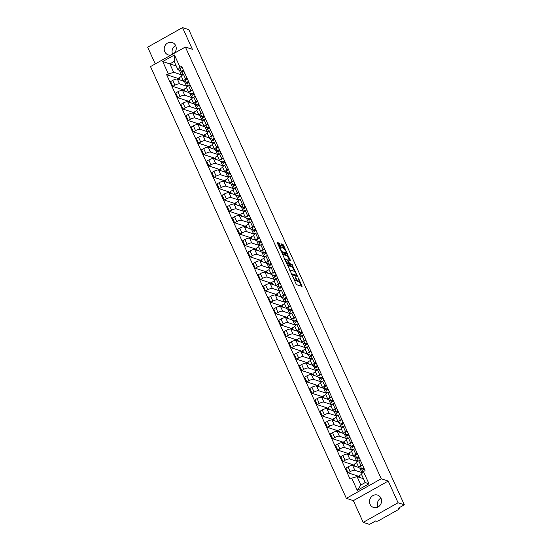 <?xml version="1.0" encoding="UTF-8"?>
<svg xmlns="http://www.w3.org/2000/svg" width="552" height="552" viewBox="0 0 552 552"><rect width="100%" height="100%" fill="white"/><g stroke="black" fill="none" stroke-linecap="round" stroke-linejoin="round"><path stroke-width="0.83" d="M292.353 275.779L296.445 284.625L302.075 286.44L298.535 278.229L298.039 277.663L298.549 279.07A2.615 0.731 60.7 0 1 298.846 281.03A2.615 0.731 60.7 0 1 298.597 281.037L298.135 280.885A2.615 0.731 60.7 0 1 296.113 278.277L295.223 276.718L295.679 278.132A2.615 0.731 60.7 0 1 295.975 280.092A2.615 0.731 60.7 0 1 295.734 280.099L295.272 279.947A2.615 0.731 60.7 0 1 293.243 277.332L292.353 275.779M174.232 53.268A6.5 5.968 -71.9 0 0 175.66 45.63A6.5 5.968 -71.9 0 0 172.245 42.504A6.5 5.968 -71.9 0 0 165.759 44.602A6.5 5.968 -71.9 0 0 164.779 51.736A6.5 5.968 -71.9 0 0 168.194 54.862A6.5 5.968 -71.9 0 0 171.154 54.993M377.996 507.012A6.5 5.968 108.1 0 1 377.941 506.895A6.5 5.968 108.1 0 1 380.914 498.104M370.082 504.321A6.5 5.968 -71.9 0 0 373.497 507.447A6.5 5.968 -71.9 0 0 379.99 505.349A6.5 5.968 -71.9 0 0 380.963 498.214A6.5 5.968 -71.9 0 0 377.547 495.089A6.5 5.968 -71.9 0 0 371.061 497.186A6.5 5.968 -71.9 0 0 370.082 504.321M279.547 243.867L278.912 243.046L277.352 242.535L277.366 243.149L281.83 252.409L287.461 254.224L283.542 245.171L282.907 244.357L280.947 243.742L282.679 247.965L284.245 249.09A2.187 0.614 60.7 0 1 285.805 250.987A2.187 0.614 60.7 0 1 286.184 252.913A2.187 0.614 60.7 0 1 285.984 252.913L282.327 251.719A2.187 0.614 60.7 0 1 280.768 249.821A2.187 0.614 60.7 0 1 280.388 247.896A2.187 0.614 60.7 0 1 280.588 247.889L281.272 248.089L281.182 247.475L279.547 243.867L278.85 244.253L277.373 243.163M388.235 481.061L353.356 500.636L363.202 522.351L398.089 502.768L388.235 481.061L381.225 478.763L185.375 47.017L192.386 49.314L182.54 27.6L188.798 29.649L404.34 504.825L398.171 508.288L399.144 508.606L398.827 507.916M398.089 502.768L404.34 504.825M287.44 264.781L291.918 274.648L297.549 276.462L292.995 266.595L287.323 264.843M286.24 262.711L282.32 253.658L287.951 255.479L290.221 259.902L290.317 260.516L287.985 259.778L287.999 260.392L289.724 263.608L292.07 264.373L292.574 265.374L286.874 263.525L286.24 262.711M363.202 522.351L369.461 524.4L375.636 520.936L376.609 521.254A1.67 0.469 155.6 0 0 378.631 520.674L398.378 509.593A1.67 0.469 155.6 0 0 399.268 508.702A1.67 0.469 155.6 0 0 399.144 508.606M353.356 500.636L346.345 498.339L150.496 66.592L185.375 47.017M182.54 27.6L147.66 47.175L155.25 63.922M172.59 54.193A6.5 5.968 108.1 0 1 175.612 45.512M361.532 468.648L359.179 467.875A3.836 1.076 -24.4 0 1 358.897 467.661A3.836 1.076 -24.4 0 1 360.946 465.605L362.409 464.777M358.834 467.516L352.673 465.495A3.836 1.076 155.6 0 0 348.022 466.826L350.203 471.636A3.836 1.076 -24.4 0 1 354.86 470.304L361.87 472.602L363.03 471.953M350.203 471.636L348.077 472.829L359.863 476.693M361.498 474.403L359.366 475.596L360.311 477.673M360.228 459.968L358.766 460.796A3.836 1.076 155.6 0 0 356.716 462.852L358.897 467.661M348.022 466.826L345.89 468.02L348.077 472.829M356.371 457.284L354.025 456.511A3.836 1.076 -24.4 0 1 353.742 456.297A3.836 1.076 -24.4 0 1 355.792 454.234L357.254 453.413M354.708 465.322L342.916 461.458L345.048 460.264A3.836 1.076 -24.4 0 1 349.699 458.94L356.709 461.237L357.875 460.582M356.709 462.831L354.212 464.232L355.157 466.309M355.074 448.603L353.611 449.431A3.836 1.076 155.6 0 0 351.562 451.488L353.742 456.297M353.68 456.152L347.518 454.13A3.836 1.076 155.6 0 0 342.868 455.455L340.736 456.656L342.916 461.458M351.217 445.912L348.871 445.147A3.836 1.076 -24.4 0 1 348.588 444.926A3.836 1.076 -24.4 0 1 350.637 442.87L352.1 442.048M349.554 453.958L337.762 450.094L339.887 448.9A3.836 1.076 -24.4 0 1 344.545 447.575L351.555 449.873L352.714 449.218M351.555 451.467L349.057 452.868L350.002 454.945M349.92 437.239L348.45 438.06A3.836 1.076 155.6 0 0 346.408 440.123L343.903 441.503L344.841 443.58M348.519 444.781L342.364 442.766A3.836 1.076 155.6 0 0 337.707 444.091L335.582 445.285L337.762 450.094M346.063 434.548L343.717 433.782A3.836 1.076 -24.4 0 1 343.434 433.561A3.836 1.076 -24.4 0 1 345.476 431.505L346.946 430.684M344.4 442.594L332.608 438.73L334.733 437.536A3.836 1.076 -24.4 0 1 339.39 436.211L346.401 438.509L347.56 437.853M344.765 425.875L343.296 426.696A3.836 1.076 155.6 0 0 341.253 428.752L343.434 433.561M343.365 433.417L337.21 431.402A3.836 1.076 155.6 0 0 332.552 432.727L330.427 433.92L332.608 438.73M340.908 423.184L338.562 422.418A3.836 1.076 -24.4 0 1 338.279 422.197A3.836 1.076 -24.4 0 1 340.322 420.141L341.791 419.32M339.238 431.229L327.453 427.365L329.578 426.172A3.836 1.076 -24.4 0 1 334.236 424.84L341.246 427.138L342.406 426.489M341.239 428.731L338.749 430.132L339.687 432.209M339.611 414.511L338.141 415.332A3.836 1.076 155.6 0 0 336.099 417.388L333.587 418.768L334.533 420.845M338.21 422.052L332.056 420.037A3.836 1.076 155.6 0 0 327.398 421.362L325.273 422.556L327.453 427.365M335.754 411.82L333.401 411.047A3.836 1.076 -24.4 0 1 333.118 410.833A3.836 1.076 -24.4 0 1 335.167 408.777L336.63 407.949M334.084 419.865L322.299 416.001L324.424 414.807A3.836 1.076 -24.4 0 1 329.082 413.476L336.092 415.773L337.251 415.125M334.45 403.139L332.987 403.967A3.836 1.076 155.6 0 0 330.938 406.024L333.118 410.833M333.056 410.688L326.894 408.666A3.836 1.076 155.6 0 0 322.244 409.998L320.112 411.192L322.299 416.001M330.593 400.455L328.247 399.682A3.836 1.076 -24.4 0 1 327.964 399.469A3.836 1.076 -24.4 0 1 330.013 397.406L331.476 396.584M328.93 408.494L317.138 404.63L319.27 403.436A3.836 1.076 -24.4 0 1 323.92 402.111L330.931 404.409L332.097 403.76M330.931 406.003L328.433 407.404L329.378 409.481M329.296 391.775L327.833 392.603A3.836 1.076 155.6 0 0 325.783 394.659L323.279 396.039L324.224 398.116M327.902 399.324L321.74 397.302A3.836 1.076 155.6 0 0 317.089 398.627L314.957 399.827L317.138 404.63M325.438 389.084L323.092 388.318A3.836 1.076 -24.4 0 1 322.81 388.097A3.836 1.076 -24.4 0 1 324.859 386.041L326.322 385.22M323.776 397.129L311.983 393.265L314.109 392.072A3.836 1.076 -24.4 0 1 318.766 390.747L325.777 393.045L326.936 392.389M324.141 380.411L322.672 381.232A3.836 1.076 155.6 0 0 320.629 383.295L322.81 388.097M322.741 387.952L316.586 385.938A3.836 1.076 155.6 0 0 311.928 387.262L309.803 388.456L311.983 393.265M320.284 377.72L317.938 376.954A3.836 1.076 -24.4 0 1 317.655 376.733A3.836 1.076 -24.4 0 1 319.698 374.677L321.167 373.856M318.621 385.765L306.829 381.901L308.954 380.707A3.836 1.076 -24.4 0 1 313.612 379.383L320.622 381.68L321.781 381.025M320.622 383.274L318.124 384.675L319.063 386.752M318.987 369.046L317.517 369.868A3.836 1.076 155.6 0 0 315.475 371.924L312.97 373.304L313.909 375.381M317.586 376.588L311.431 374.573A3.836 1.076 155.6 0 0 306.774 375.898L304.649 377.092L306.829 381.901M315.13 366.356L312.784 365.59A3.836 1.076 -24.4 0 1 312.501 365.369A3.836 1.076 -24.4 0 1 314.543 363.313L316.013 362.491M313.46 374.401L301.675 370.537L303.8 369.343A3.836 1.076 -24.4 0 1 308.458 368.012L315.468 370.309L316.627 369.661M313.833 357.682L312.363 358.503A3.836 1.076 155.6 0 0 310.321 360.559L312.501 365.369M312.432 365.224L306.277 363.209A3.836 1.076 155.6 0 0 301.62 364.534L299.494 365.728L301.675 370.537M309.976 354.991L307.623 354.218A3.836 1.076 -24.4 0 1 307.34 354.004A3.836 1.076 -24.4 0 1 309.389 351.948L310.852 351.12M308.306 363.037L296.514 359.173L298.646 357.979A3.836 1.076 -24.4 0 1 303.303 356.647L310.314 358.945L311.473 358.296M310.307 360.539L307.809 361.939L308.754 364.016M308.671 346.311L307.209 347.139A3.836 1.076 155.6 0 0 305.159 349.195L307.34 354.004M307.278 353.86L301.116 351.838A3.836 1.076 155.6 0 0 296.465 353.17L294.333 354.363L296.514 359.173M304.814 343.627L302.468 342.854A3.836 1.076 -24.4 0 1 302.185 342.64A3.836 1.076 -24.4 0 1 304.235 340.577L305.698 339.756M303.151 351.665L291.359 347.801L293.491 346.608A3.836 1.076 -24.4 0 1 298.142 345.283L305.152 347.581L306.319 346.932M305.152 349.174L302.655 350.575L303.6 352.652M303.517 334.947L302.054 335.775A3.836 1.076 155.6 0 0 300.005 337.831L297.5 339.211L298.446 341.288M302.123 342.495L295.962 340.474A3.836 1.076 155.6 0 0 291.311 341.805L289.179 342.999L291.359 347.801M299.66 332.256L297.314 331.49A3.836 1.076 -24.4 0 1 297.031 331.276A3.836 1.076 -24.4 0 1 299.08 329.213L300.543 328.392M297.997 340.301L286.205 336.437L288.33 335.243A3.836 1.076 -24.4 0 1 292.988 333.919L299.998 336.216L301.157 335.561M298.363 323.582L296.893 324.403A3.836 1.076 155.6 0 0 294.851 326.467L297.031 331.276M296.962 331.124L290.807 329.109A3.836 1.076 155.6 0 0 286.15 330.434L284.025 331.628L286.205 336.437M294.506 320.891L292.16 320.125A3.836 1.076 -24.4 0 1 291.877 319.905A3.836 1.076 -24.4 0 1 293.919 317.848L295.389 317.027M292.843 328.937L281.051 325.073L283.176 323.879A3.836 1.076 -24.4 0 1 287.833 322.554L294.844 324.852L296.003 324.197M294.844 326.446L292.346 327.847L293.284 329.923M293.209 312.218L291.739 313.039A3.836 1.076 155.6 0 0 289.697 315.095L287.192 316.475L288.13 318.559M291.808 319.76L285.653 317.745A3.836 1.076 155.6 0 0 280.996 319.07L278.87 320.263L281.051 325.073M289.351 309.527L287.005 308.761A3.836 1.076 -24.4 0 1 286.723 308.54A3.836 1.076 -24.4 0 1 288.765 306.484L290.235 305.663M287.682 317.572L275.897 313.708L278.022 312.515A3.836 1.076 -24.4 0 1 282.679 311.183L289.69 313.481L290.849 312.832M288.054 300.854L286.585 301.675A3.836 1.076 155.6 0 0 284.542 303.731L286.723 308.54M286.654 308.395L280.499 306.381A3.836 1.076 155.6 0 0 275.841 307.705L273.716 308.899L275.897 313.708M284.197 298.163L281.844 297.39A3.836 1.076 -24.4 0 1 281.561 297.176A3.836 1.076 -24.4 0 1 283.611 295.12L285.073 294.292M282.527 306.208L270.735 302.344L272.867 301.15A3.836 1.076 -24.4 0 1 277.525 299.819L284.535 302.116L285.695 301.468M284.528 303.71L282.031 305.111L282.976 307.188M282.893 289.489L281.43 290.311A3.836 1.076 155.6 0 0 279.381 292.367L276.876 293.747L277.822 295.824M281.499 297.031L275.338 295.01A3.836 1.076 155.6 0 0 270.687 296.341L268.555 297.535L270.735 302.344M279.036 286.798L276.69 286.026A3.836 1.076 -24.4 0 1 276.407 285.812A3.836 1.076 -24.4 0 1 278.456 283.749L279.919 282.928M277.373 294.837L265.581 290.98L267.713 289.779A3.836 1.076 -24.4 0 1 272.364 288.454L279.374 290.752L280.54 290.104M277.739 278.118L276.276 278.946A3.836 1.076 155.6 0 0 274.227 281.002L276.407 285.812M276.345 285.667L270.183 283.645A3.836 1.076 155.6 0 0 265.533 284.977L263.401 286.171L265.581 290.98M273.882 275.427L271.536 274.661A3.836 1.076 -24.4 0 1 271.253 274.447A3.836 1.076 -24.4 0 1 273.302 272.384L274.765 271.563M272.219 283.473L260.427 279.609L262.552 278.415A3.836 1.076 -24.4 0 1 267.209 277.09L274.22 279.388L275.379 278.732M274.22 280.982L271.722 282.382L272.667 284.459M272.584 266.754L271.115 267.575A3.836 1.076 155.6 0 0 269.072 269.638L271.253 274.447M271.184 274.296L265.029 272.281A3.836 1.076 155.6 0 0 260.371 273.606L258.246 274.799L260.427 279.609M268.727 264.063L266.381 263.297A3.836 1.076 -24.4 0 1 266.098 263.076A3.836 1.076 -24.4 0 1 268.141 261.02L269.611 260.199M267.065 272.108L255.272 268.244L257.398 267.051A3.836 1.076 -24.4 0 1 262.055 265.726L269.065 268.024L270.225 267.368M269.065 269.618L266.568 271.018L267.506 273.095M267.43 255.39L265.96 256.211A3.836 1.076 155.6 0 0 263.918 258.267L266.098 263.076M266.029 262.931L259.875 260.917A3.836 1.076 155.6 0 0 255.217 262.241L253.092 263.435L255.272 268.244M263.573 252.699L261.227 251.933A3.836 1.076 -24.4 0 1 260.944 251.712A3.836 1.076 -24.4 0 1 262.987 249.656L264.456 248.835M261.903 260.744L250.118 256.88L252.243 255.686A3.836 1.076 -24.4 0 1 256.901 254.355L263.911 256.652L265.07 256.004M263.904 258.246L261.413 259.647L262.352 261.731M262.276 244.025L260.806 244.846A3.836 1.076 155.6 0 0 258.764 246.903L260.944 251.712M260.875 251.567L254.72 249.552A3.836 1.076 155.6 0 0 250.063 250.877L247.938 252.071L250.118 256.88M258.419 241.334L256.066 240.562A3.836 1.076 -24.4 0 1 255.783 240.348A3.836 1.076 -24.4 0 1 257.832 238.291L259.295 237.463M256.749 249.38L244.957 245.516L247.089 244.322A3.836 1.076 -24.4 0 1 251.746 242.99L258.757 245.288L259.916 244.639M258.75 246.882L256.252 248.283L257.197 250.36M257.115 232.661L255.652 233.482A3.836 1.076 155.6 0 0 253.603 235.538L251.098 236.918L252.043 238.995M255.721 240.203L249.559 238.181A3.836 1.076 155.6 0 0 244.909 239.513L242.776 240.707L244.957 245.516M253.258 229.97L250.912 229.197A3.836 1.076 -24.4 0 1 250.629 228.983A3.836 1.076 -24.4 0 1 252.678 226.927L254.141 226.099M251.595 238.009L239.803 234.151L241.935 232.951A3.836 1.076 -24.4 0 1 246.585 231.626L253.596 233.924L254.762 233.275M251.96 221.29L250.498 222.118A3.836 1.076 155.6 0 0 248.448 224.174L250.629 228.983M250.567 228.838L244.405 226.817A3.836 1.076 155.6 0 0 239.754 228.148L237.622 229.342L239.803 234.151M248.103 218.599L245.757 217.833A3.836 1.076 -24.4 0 1 245.474 217.619A3.836 1.076 -24.4 0 1 247.517 215.556L248.987 214.735M246.44 226.644L234.648 222.78L236.773 221.587A3.836 1.076 -24.4 0 1 241.431 220.262L248.441 222.559L249.601 221.904M248.441 224.153L245.944 225.554L246.889 227.631M246.806 209.926L245.336 210.747A3.836 1.076 155.6 0 0 243.294 212.81L240.789 214.19L241.728 216.267M245.405 217.467L239.251 215.452A3.836 1.076 155.6 0 0 234.593 216.777L232.468 217.971L234.648 222.78M242.949 207.235L240.603 206.469A3.836 1.076 -24.4 0 1 240.32 206.248A3.836 1.076 -24.4 0 1 242.362 204.192L243.832 203.371M241.286 215.28L229.494 211.416L231.619 210.222A3.836 1.076 -24.4 0 1 236.277 208.897L243.287 211.195L244.446 210.54M241.652 198.561L240.182 199.382A3.836 1.076 155.6 0 0 238.14 201.439L240.32 206.248M240.251 206.103L234.096 204.088A3.836 1.076 155.6 0 0 229.439 205.413L227.314 206.607L229.494 211.416M237.795 195.87L235.449 195.104A3.836 1.076 -24.4 0 1 235.166 194.884A3.836 1.076 -24.4 0 1 237.208 192.827L238.678 192.006M236.125 203.916L224.34 200.052L226.465 198.858A3.836 1.076 -24.4 0 1 231.122 197.526L238.133 199.824L239.292 199.175M238.126 201.418L235.635 202.825L236.573 204.902M236.497 187.197L235.028 188.018A3.836 1.076 155.6 0 0 232.978 190.074L230.474 191.454L231.419 193.531M235.097 194.739L228.942 192.724A3.836 1.076 155.6 0 0 224.284 194.049L222.159 195.242L224.34 200.052M232.64 184.506L230.287 183.733A3.836 1.076 -24.4 0 1 230.005 183.519A3.836 1.076 -24.4 0 1 232.054 181.463L233.517 180.635M230.971 192.551L219.178 188.687L221.311 187.494A3.836 1.076 -24.4 0 1 225.968 186.162L232.978 188.46L234.138 187.811M231.336 175.833L229.873 176.654A3.836 1.076 155.6 0 0 227.824 178.71L230.005 183.519M229.942 183.374L223.781 181.353A3.836 1.076 155.6 0 0 219.13 182.684L216.998 183.878L219.178 188.687M227.479 173.142L225.133 172.369A3.836 1.076 -24.4 0 1 224.85 172.155A3.836 1.076 -24.4 0 1 226.9 170.099L228.362 169.271M225.816 181.18L214.024 177.323L216.156 176.122A3.836 1.076 -24.4 0 1 220.807 174.798L227.817 177.095L228.983 176.447M227.817 178.689L225.319 180.09L226.265 182.167M226.182 164.461L224.719 165.29A3.836 1.076 155.6 0 0 222.67 167.346L224.85 172.155M224.788 172.01L218.626 169.988A3.836 1.076 155.6 0 0 213.976 171.32L211.844 172.514L214.024 177.323M222.325 161.777L219.979 161.005A3.836 1.076 -24.4 0 1 219.696 160.791A3.836 1.076 -24.4 0 1 221.738 158.728L223.208 157.906M220.662 169.816L208.87 165.952L210.995 164.758A3.836 1.076 -24.4 0 1 215.653 163.433L222.663 165.731L223.822 165.076M222.663 167.325L220.165 168.726L221.11 170.803M221.028 153.097L219.558 153.918A3.836 1.076 155.6 0 0 217.516 155.981L215.011 157.361L215.949 159.438M219.627 160.639L213.472 158.624A3.836 1.076 155.6 0 0 208.815 159.949L206.689 161.143L208.87 165.952M217.171 150.406L214.825 149.64A3.836 1.076 -24.4 0 1 214.542 149.419A3.836 1.076 -24.4 0 1 216.584 147.363L218.054 146.542M215.508 158.452L203.716 154.588L205.841 153.394A3.836 1.076 -24.4 0 1 210.498 152.069L217.509 154.367L218.668 153.711M215.873 141.733L214.404 142.554A3.836 1.076 155.6 0 0 212.361 144.61L214.542 149.419M214.473 149.275L208.318 147.26A3.836 1.076 155.6 0 0 203.66 148.585L201.535 149.778L203.716 154.588M212.016 139.042L209.67 138.276A3.836 1.076 -24.4 0 1 209.387 138.055A3.836 1.076 -24.4 0 1 211.43 135.999L212.899 135.178M210.346 147.087L198.561 143.223L200.686 142.03A3.836 1.076 -24.4 0 1 205.344 140.698L212.354 142.996L213.514 142.347M212.347 144.589L209.857 145.997L210.795 148.074M210.712 130.369L209.249 131.19A3.836 1.076 155.6 0 0 207.2 133.246L204.695 134.626L205.641 136.703M209.318 137.91L203.164 135.895A3.836 1.076 155.6 0 0 198.506 137.22L196.381 138.414L198.561 143.223M206.862 127.678L204.509 126.905A3.836 1.076 -24.4 0 1 204.226 126.691A3.836 1.076 -24.4 0 1 206.275 124.635L207.738 123.807M205.192 135.723L193.4 131.859L195.532 130.665A3.836 1.076 -24.4 0 1 200.19 129.334L207.2 131.631L208.359 130.983M205.558 119.004L204.095 119.825A3.836 1.076 155.6 0 0 202.046 121.882L204.226 126.691M204.164 126.546L198.002 124.524A3.836 1.076 155.6 0 0 193.352 125.856L191.22 127.05L193.4 131.859M201.701 116.313L199.355 115.54A3.836 1.076 -24.4 0 1 199.072 115.327A3.836 1.076 -24.4 0 1 201.121 113.27L202.584 112.442M200.038 124.352L188.246 120.495L190.378 119.294A3.836 1.076 -24.4 0 1 195.028 117.969L202.039 120.267L203.205 119.618M202.039 121.861L199.541 123.262L200.486 125.338M200.404 107.633L198.941 108.461A3.836 1.076 155.6 0 0 196.892 110.517L194.387 111.897L195.332 113.974M199.01 115.182L192.848 113.16A3.836 1.076 155.6 0 0 188.197 114.492L186.065 115.685L188.246 120.495M196.547 104.949L194.2 104.176A3.836 1.076 -24.4 0 1 193.918 103.962A3.836 1.076 -24.4 0 1 195.96 101.899L197.43 101.078M194.884 112.987L183.091 109.123L185.217 107.93A3.836 1.076 -24.4 0 1 189.874 106.605L196.885 108.903L198.044 108.247M195.249 96.269L193.78 97.09A3.836 1.076 155.6 0 0 191.737 99.153L193.918 103.962M193.849 103.81L187.694 101.796A3.836 1.076 155.6 0 0 183.036 103.12L180.911 104.314L183.091 109.123M191.392 93.578L189.046 92.812A3.836 1.076 -24.4 0 1 188.763 92.591A3.836 1.076 -24.4 0 1 190.806 90.535L192.275 89.714M189.729 101.623L177.937 97.759L180.062 96.565A3.836 1.076 -24.4 0 1 184.72 95.241L191.73 97.538L192.889 96.883M191.73 99.132L189.232 100.533L190.171 102.61M190.095 84.904L188.625 85.726A3.836 1.076 155.6 0 0 186.583 87.782L184.078 89.169L185.017 91.246M188.694 92.446L182.54 90.431A3.836 1.076 155.6 0 0 177.882 91.756L175.757 92.95L177.937 97.759M186.238 82.213L183.892 81.448A3.836 1.076 -24.4 0 1 183.609 81.227A3.836 1.076 -24.4 0 1 185.651 79.171L187.121 78.349M184.568 90.259L172.783 86.395L174.908 85.201A3.836 1.076 -24.4 0 1 179.566 83.876L186.576 86.167L187.735 85.519M184.934 73.54L183.471 74.361A3.836 1.076 155.6 0 0 181.422 76.417L183.609 81.227M183.54 81.082L177.385 79.067A3.836 1.076 155.6 0 0 172.728 80.392L170.602 81.586L172.783 86.395M184.527 81.655L186.576 86.167M189.681 93.019L191.73 97.538M194.835 104.383L196.885 108.903M199.99 115.747L202.039 120.267M205.151 127.119L207.2 131.631M210.305 138.483L212.354 142.996M215.459 149.847L217.509 154.367M220.614 161.212L222.663 165.731M225.768 172.576L227.817 177.095M230.929 183.947L232.978 188.46M236.083 195.311L238.133 199.824M241.238 206.676L243.287 211.195M246.392 218.04L248.441 222.559M251.546 229.404L253.596 233.924M256.708 240.775L258.757 245.288M261.862 252.14L263.911 256.652M267.016 263.504L269.065 268.024M272.17 274.868L274.22 279.388M277.325 286.233L279.374 290.752M282.486 297.604L284.535 302.116M287.64 308.968L289.69 313.481M292.795 320.332L294.844 324.852M297.949 331.697L299.998 336.216M303.103 343.061L305.152 347.581M308.264 354.432L310.314 358.945M313.419 365.797L315.468 370.309M318.573 377.161L320.622 381.68M323.727 388.525L325.777 393.045M328.882 399.889L330.931 404.409M334.043 411.261L336.092 415.773M339.197 422.625L341.246 427.138M344.351 433.989L346.401 438.509M349.506 445.354L351.555 449.873M354.66 456.718L356.709 461.237M359.821 468.089L361.87 472.602M363.451 478.701L357.075 476.617L360.877 484.994L365.203 482.565L361.401 474.189L363.437 471.567L365.072 470.649L181.649 66.288L180.007 67.213L177.979 69.835L174.177 61.451L169.85 63.88L173.652 72.257L181.415 74.803L182.581 74.154M363.437 471.567L368.984 483.807L357.268 490.383L351.714 478.142L357.075 476.617M173.652 72.257L166.649 74.706L350.072 479.067L351.714 478.142M168.291 73.789L162.736 61.548L174.46 54.972L180.007 67.213M381.225 478.763L346.345 498.339M176.226 65.971L162.736 61.548M181.077 70.849L177.979 69.835M179.372 70.29L181.415 74.803M179.414 78.895L166.649 74.706M181.415 76.397L178.917 77.797L179.862 79.874M368.984 483.807L365.203 482.565M357.268 490.383L360.877 484.994M174.177 61.451L174.46 54.972M294.092 280.023A2.615 0.731 60.7 0 0 294.568 280.34L295.272 279.947M295.975 280.092L295.279 280.485A2.615 0.731 60.7 0 1 295.03 280.492L294.568 280.34M296.1 279.905A2.615 0.731 60.7 0 0 297.438 281.278L298.135 280.885M298.846 281.03L298.149 281.423A2.615 0.731 60.7 0 1 297.901 281.43L297.438 281.278M301.985 285.832L301.295 286.212L298.908 280.975M294.651 271.591L292.298 266.989L287.461 265.408M297.459 275.855L296.776 276.235L296.431 275.524M291.359 273.185L291.801 273.757L296.679 275.351L296.196 273.889A2.615 0.731 60.7 0 0 294.175 271.273L290.842 270.183A2.615 0.731 60.7 0 0 290.6 270.19A2.615 0.731 60.7 0 0 290.89 272.15L291.07 273.35M296.065 275.703L291.553 274.296M290.6 270.19L289.897 270.583A2.615 0.731 60.7 0 0 289.834 270.632M282.417 254.286L287.254 255.866L287.951 255.479M289.517 260.282L287.254 255.866M288.503 263.401L291.373 264.767L292.07 264.373M285.646 259.012A2.187 0.614 60.7 0 0 285.446 259.019A2.187 0.614 60.7 0 0 285.826 260.944A2.187 0.614 60.7 0 0 287.385 262.842L288.751 263.263L287.571 260.254L285.646 259.012M284.749 259.412L285.446 259.019M286.467 263.118A2.187 0.614 60.7 0 0 286.688 263.235L287.385 262.842M288.096 263.587L286.688 263.235M281.182 247.475L280.485 247.869L278.85 244.253M281.43 252.002A2.187 0.614 60.7 0 0 281.63 252.105L282.327 251.719M286.667 253.989L286.177 252.913L285.487 253.299A2.187 0.614 60.7 0 1 285.28 253.306L281.63 252.105M284.508 249.242L282.845 245.564L281.051 244.37M362.416 470.608L363.071 472.036L362.429 470.621A2.084 0.586 -24.4 0 1 362.416 470.608A2.084 0.586 -24.4 0 1 364.368 469.09M363.271 469.642L362.843 468.924L363.934 468.137M363.03 468.62L363.195 468.903A3.919 1.097 155.6 0 0 364.23 469.145M362.45 470.373L361.864 469.386A2.084 0.586 -24.4 0 1 361.857 469.366A2.084 0.586 -24.4 0 1 363.802 467.848M361.85 469.352L360.677 466.764A2.084 0.586 -24.4 0 1 360.67 466.744A2.084 0.586 -24.4 0 1 362.616 465.226M357.261 459.243L357.268 459.257A2.084 0.586 -24.4 0 1 357.261 459.243A2.084 0.586 -24.4 0 1 359.214 457.725M357.682 457.546L358.779 456.766M357.689 457.56L358.117 458.277M357.868 457.256L358.041 457.539A3.919 1.097 155.6 0 0 359.076 457.781M357.296 459.009L356.709 458.022A2.084 0.586 -24.4 0 1 356.702 458.001A2.084 0.586 -24.4 0 1 358.648 456.483M355.509 455.379L356.702 458.001L355.522 455.393A2.084 0.586 -24.4 0 1 355.509 455.379A2.084 0.586 -24.4 0 1 357.461 453.861M352.107 447.879L352.114 447.893A2.084 0.586 -24.4 0 1 352.107 447.879A2.084 0.586 -24.4 0 1 354.053 446.361M352.956 446.913L352.535 446.188L353.625 445.402M352.714 445.892L352.88 446.175A3.919 1.097 155.6 0 0 353.922 446.416M352.142 447.644L351.555 446.651A2.084 0.586 -24.4 0 1 351.548 446.637A2.084 0.586 -24.4 0 1 353.494 445.119M350.354 444.015L350.361 444.029A2.084 0.586 -24.4 0 1 350.354 444.015A2.084 0.586 -24.4 0 1 352.307 442.497M346.953 436.508L346.96 436.528A2.084 0.586 -24.4 0 1 346.953 436.508A2.084 0.586 -24.4 0 1 348.898 434.99M347.374 434.817L348.464 434.038M347.38 434.831L347.801 435.549M347.56 434.521L347.725 434.803A3.919 1.097 155.6 0 0 348.76 435.052M346.98 436.28L346.401 435.286A2.084 0.586 -24.4 0 1 346.387 435.273A2.084 0.586 -24.4 0 1 348.34 433.755M346.38 435.252L345.207 432.664A2.084 0.586 -24.4 0 1 345.2 432.651A2.084 0.586 -24.4 0 1 347.146 431.133M341.798 425.143L341.805 425.157A2.084 0.586 -24.4 0 1 341.798 425.143A2.084 0.586 -24.4 0 1 343.744 423.625M342.219 423.453L343.309 422.673M342.226 423.467L342.647 424.177M342.406 423.156L342.571 423.439A3.919 1.097 155.6 0 0 343.606 423.681M341.826 424.909L341.239 423.922A2.084 0.586 -24.4 0 1 341.233 423.908A2.084 0.586 -24.4 0 1 343.185 422.39M340.046 421.286L340.053 421.3A2.084 0.586 -24.4 0 1 340.046 421.286A2.084 0.586 -24.4 0 1 341.992 419.768M336.637 413.779L337.513 415.711L336.651 413.793A2.084 0.586 -24.4 0 1 336.637 413.779A2.084 0.586 -24.4 0 1 338.59 412.261M337.065 412.082L338.155 411.309M337.072 412.102L337.493 412.813M337.251 411.792L337.417 412.075A3.919 1.097 155.6 0 0 338.452 412.316M336.672 413.545L336.085 412.558A2.084 0.586 -24.4 0 1 336.078 412.537A2.084 0.586 -24.4 0 1 338.024 411.019M336.071 412.523L334.898 409.936A2.084 0.586 -24.4 0 1 334.892 409.915A2.084 0.586 -24.4 0 1 336.837 408.397M331.483 402.415L331.49 402.429A2.084 0.586 -24.4 0 1 331.483 402.415A2.084 0.586 -24.4 0 1 333.436 400.897M331.904 400.717L333.001 399.938M331.911 400.738L332.338 401.449M332.09 400.428L332.263 400.711A3.919 1.097 155.6 0 0 333.298 400.952M331.517 402.18L330.931 401.194A2.084 0.586 -24.4 0 1 330.924 401.173A2.084 0.586 -24.4 0 1 332.87 399.655M329.73 398.551L330.924 401.173L329.744 398.565A2.084 0.586 -24.4 0 1 329.73 398.551A2.084 0.586 -24.4 0 1 331.683 397.033M326.329 391.051L326.335 391.064A2.084 0.586 -24.4 0 1 326.329 391.051A2.084 0.586 -24.4 0 1 328.274 389.533M327.177 390.085L326.756 389.36L327.847 388.573M326.936 389.063L327.101 389.346A3.919 1.097 155.6 0 0 328.143 389.588M326.363 390.816L325.777 389.822A2.084 0.586 -24.4 0 1 325.77 389.809A2.084 0.586 -24.4 0 1 327.715 388.291M325.763 389.795L324.583 387.2A2.084 0.586 -24.4 0 1 324.576 387.187A2.084 0.586 -24.4 0 1 326.529 385.669M321.174 379.679L321.181 379.7A2.084 0.586 -24.4 0 1 321.174 379.679A2.084 0.586 -24.4 0 1 323.12 378.161M321.595 377.989L322.685 377.209M321.602 378.003L322.023 378.72M321.781 377.692L321.947 377.975A3.919 1.097 155.6 0 0 322.982 378.223M321.202 379.452L320.622 378.458A2.084 0.586 -24.4 0 1 320.608 378.444A2.084 0.586 -24.4 0 1 322.561 376.926M319.422 375.822L319.429 375.836A2.084 0.586 -24.4 0 1 319.422 375.822A2.084 0.586 -24.4 0 1 321.367 374.304M316.02 368.315L316.027 368.329A2.084 0.586 -24.4 0 1 316.02 368.315A2.084 0.586 -24.4 0 1 317.966 366.797M316.869 367.356L316.441 366.631L317.531 365.845M316.627 366.328L316.793 366.611A3.919 1.097 155.6 0 0 317.828 366.852M316.048 368.081L315.461 367.094A2.084 0.586 -24.4 0 1 315.454 367.08A2.084 0.586 -24.4 0 1 317.407 365.562M315.447 367.059L314.274 364.472A2.084 0.586 -24.4 0 1 314.267 364.458A2.084 0.586 -24.4 0 1 316.213 362.94M310.859 356.951L311.735 358.883L310.873 356.965A2.084 0.586 -24.4 0 1 310.859 356.951A2.084 0.586 -24.4 0 1 312.811 355.433M311.287 355.253L312.377 354.481M311.293 355.274L311.714 355.985M311.473 354.964L311.638 355.246A3.919 1.097 155.6 0 0 312.673 355.488M310.893 356.716L310.307 355.729A2.084 0.586 -24.4 0 1 310.3 355.709A2.084 0.586 -24.4 0 1 312.246 354.191M309.113 353.087L309.12 353.107A2.084 0.586 -24.4 0 1 309.113 353.087A2.084 0.586 -24.4 0 1 311.059 351.569M305.704 345.587L305.711 345.6A2.084 0.586 -24.4 0 1 305.704 345.587A2.084 0.586 -24.4 0 1 307.657 344.068M306.56 344.62L306.132 343.896L307.222 343.109M306.312 343.599L306.484 343.882A3.919 1.097 155.6 0 0 307.519 344.124M305.739 345.352L305.152 344.365A2.084 0.586 -24.4 0 1 305.146 344.344A2.084 0.586 -24.4 0 1 307.091 342.827M303.952 341.722L305.146 344.344L303.966 341.736A2.084 0.586 -24.4 0 1 303.952 341.722A2.084 0.586 -24.4 0 1 305.905 340.204M300.55 334.222L300.557 334.236A2.084 0.586 -24.4 0 1 300.55 334.222A2.084 0.586 -24.4 0 1 302.496 332.704M300.971 332.525L302.068 331.745M300.978 332.539L301.399 333.256M301.157 332.235L301.323 332.518A3.919 1.097 155.6 0 0 302.365 332.759M300.585 333.988L299.998 332.994A2.084 0.586 -24.4 0 1 299.991 332.98A2.084 0.586 -24.4 0 1 301.937 331.462M299.984 332.966L298.804 330.372A2.084 0.586 -24.4 0 1 298.798 330.358A2.084 0.586 -24.4 0 1 300.75 328.84M295.396 322.851L295.403 322.872A2.084 0.586 -24.4 0 1 295.396 322.851A2.084 0.586 -24.4 0 1 297.342 321.333M295.817 321.16L296.907 320.381M295.824 321.174L296.245 321.892M296.003 320.871L296.169 321.147A3.919 1.097 155.6 0 0 297.204 321.395M295.423 322.623L294.844 321.63A2.084 0.586 -24.4 0 1 294.83 321.616A2.084 0.586 -24.4 0 1 296.783 320.098M293.643 318.994L293.65 319.008A2.084 0.586 -24.4 0 1 293.643 318.994A2.084 0.586 -24.4 0 1 295.589 317.476M290.242 311.487L290.248 311.507A2.084 0.586 -24.4 0 1 290.242 311.487A2.084 0.586 -24.4 0 1 292.187 309.969M291.09 310.528L290.662 309.803L291.753 309.017M290.849 309.5L291.014 309.782A3.919 1.097 155.6 0 0 292.049 310.024M290.269 311.252L289.683 310.265A2.084 0.586 -24.4 0 1 289.676 310.252A2.084 0.586 -24.4 0 1 291.628 308.734M289.669 310.231L288.496 307.643A2.084 0.586 -24.4 0 1 288.489 307.63A2.084 0.586 -24.4 0 1 290.435 306.112M285.08 300.122L285.957 302.054L285.094 300.136A2.084 0.586 -24.4 0 1 285.08 300.122A2.084 0.586 -24.4 0 1 287.033 298.604M285.508 298.425L286.598 297.652M285.515 298.446L285.936 299.156M285.695 298.135L285.86 298.418A3.919 1.097 155.6 0 0 286.895 298.66M285.115 299.888L284.528 298.901A2.084 0.586 -24.4 0 1 284.522 298.887A2.084 0.586 -24.4 0 1 286.467 297.362M283.335 296.258L283.342 296.279A2.084 0.586 -24.4 0 1 283.335 296.258A2.084 0.586 -24.4 0 1 285.28 294.74M279.926 288.758L279.933 288.772A2.084 0.586 -24.4 0 1 279.926 288.758A2.084 0.586 -24.4 0 1 281.879 287.24M280.782 287.792L280.354 287.068L281.444 286.281M280.533 286.771L280.706 287.054A3.919 1.097 155.6 0 0 281.741 287.295M279.961 288.523L279.374 287.537A2.084 0.586 -24.4 0 1 279.367 287.516A2.084 0.586 -24.4 0 1 281.313 285.998M279.36 287.502L278.187 284.908A2.084 0.586 -24.4 0 1 278.173 284.894A2.084 0.586 -24.4 0 1 280.126 283.376M274.772 277.394L274.779 277.408A2.084 0.586 -24.4 0 1 274.772 277.394A2.084 0.586 -24.4 0 1 276.718 275.876M275.193 275.696L276.29 274.917M275.2 275.71L275.62 276.428M275.379 275.407L275.545 275.69A3.919 1.097 155.6 0 0 276.587 275.931M274.806 277.159L274.22 276.166A2.084 0.586 -24.4 0 1 274.213 276.152A2.084 0.586 -24.4 0 1 276.159 274.634M273.019 273.53L273.026 273.544A2.084 0.586 -24.4 0 1 273.019 273.53A2.084 0.586 -24.4 0 1 274.965 272.012M269.618 266.023L269.624 266.043A2.084 0.586 -24.4 0 1 269.618 266.023A2.084 0.586 -24.4 0 1 271.563 264.505M270.466 265.063L270.038 264.339L271.129 263.552M270.225 264.042L270.39 264.318A3.919 1.097 155.6 0 0 271.425 264.567M269.645 265.795L269.065 264.801A2.084 0.586 -24.4 0 1 269.052 264.787A2.084 0.586 -24.4 0 1 271.004 263.269M269.045 264.774L267.872 262.179A2.084 0.586 -24.4 0 1 267.865 262.165A2.084 0.586 -24.4 0 1 269.811 260.647M264.463 254.658L264.47 254.679A2.084 0.586 -24.4 0 1 264.463 254.658A2.084 0.586 -24.4 0 1 266.409 253.14M264.884 252.968L265.974 252.188M264.891 252.982L265.312 253.699M265.07 252.671L265.236 252.954A3.919 1.097 155.6 0 0 266.271 253.195M264.491 254.424L263.904 253.437A2.084 0.586 -24.4 0 1 263.897 253.423A2.084 0.586 -24.4 0 1 265.85 251.905M263.89 253.402L262.717 250.815A2.084 0.586 -24.4 0 1 262.711 250.801A2.084 0.586 -24.4 0 1 264.656 249.283M259.302 243.294L260.178 245.226L259.316 243.308A2.084 0.586 -24.4 0 1 259.302 243.294A2.084 0.586 -24.4 0 1 261.255 241.776M259.73 241.603L260.82 240.824M259.737 241.617L260.158 242.328M259.916 241.307L260.082 241.59A3.919 1.097 155.6 0 0 261.117 241.831M259.337 243.059L258.75 242.073A2.084 0.586 -24.4 0 1 258.743 242.059A2.084 0.586 -24.4 0 1 260.689 240.534M257.556 239.43L257.563 239.451A2.084 0.586 -24.4 0 1 257.556 239.43A2.084 0.586 -24.4 0 1 259.502 237.912M254.148 231.93L254.155 231.943A2.084 0.586 -24.4 0 1 254.148 231.93A2.084 0.586 -24.4 0 1 256.1 230.412M254.569 230.232L255.666 229.453M254.575 230.253L255.003 230.964M254.755 229.942L254.927 230.225A3.919 1.097 155.6 0 0 255.962 230.467M254.182 231.695L253.596 230.708A2.084 0.586 -24.4 0 1 253.589 230.688A2.084 0.586 -24.4 0 1 255.535 229.17M253.582 230.674L252.409 228.086A2.084 0.586 -24.4 0 1 252.395 228.066A2.084 0.586 -24.4 0 1 254.348 226.548M248.993 220.565L249 220.579A2.084 0.586 -24.4 0 1 248.993 220.565A2.084 0.586 -24.4 0 1 250.939 219.047M249.414 218.868L250.511 218.088M249.421 218.882L249.842 219.599M249.601 218.578L249.766 218.861A3.919 1.097 155.6 0 0 250.808 219.103M249.028 220.331L248.441 219.337A2.084 0.586 -24.4 0 1 248.434 219.323A2.084 0.586 -24.4 0 1 250.38 217.805M247.241 216.701L247.248 216.715A2.084 0.586 -24.4 0 1 247.241 216.701A2.084 0.586 -24.4 0 1 249.187 215.183M243.839 209.194L243.846 209.215A2.084 0.586 -24.4 0 1 243.839 209.194A2.084 0.586 -24.4 0 1 245.785 207.676M244.688 208.235L244.26 207.511L245.35 206.724M244.446 207.214L244.612 207.49A3.919 1.097 155.6 0 0 245.647 207.738M243.867 208.966L243.287 207.973A2.084 0.586 -24.4 0 1 243.273 207.959A2.084 0.586 -24.4 0 1 245.226 206.441M243.266 207.945L242.093 205.351A2.084 0.586 -24.4 0 1 242.087 205.337A2.084 0.586 -24.4 0 1 244.032 203.819M238.685 197.83L238.692 197.851A2.084 0.586 -24.4 0 1 238.685 197.83A2.084 0.586 -24.4 0 1 240.631 196.312M239.106 196.139L240.196 195.36M239.113 196.153L239.533 196.871M239.292 195.843L239.458 196.126A3.919 1.097 155.6 0 0 240.493 196.367M238.712 197.595L238.126 196.609A2.084 0.586 -24.4 0 1 238.119 196.595A2.084 0.586 -24.4 0 1 240.072 195.077M236.932 193.973L236.939 193.987A2.084 0.586 -24.4 0 1 236.932 193.973A2.084 0.586 -24.4 0 1 238.878 192.455M233.524 186.466L234.4 188.398L233.537 186.479A2.084 0.586 -24.4 0 1 233.524 186.466A2.084 0.586 -24.4 0 1 235.476 184.948M234.379 185.5L233.951 184.782L235.042 183.995M234.138 184.478L234.303 184.761A3.919 1.097 155.6 0 0 235.338 185.003M233.558 186.231L232.972 185.244A2.084 0.586 -24.4 0 1 232.965 185.23A2.084 0.586 -24.4 0 1 234.91 183.712M232.958 185.21L231.785 182.622A2.084 0.586 -24.4 0 1 231.778 182.602A2.084 0.586 -24.4 0 1 233.724 181.084M228.369 175.101L228.376 175.115A2.084 0.586 -24.4 0 1 228.369 175.101A2.084 0.586 -24.4 0 1 230.322 173.583M228.79 173.404L229.887 172.624M228.797 173.425L229.225 174.135M228.976 173.114L229.149 173.397A3.919 1.097 155.6 0 0 230.184 173.638M228.404 174.867L227.817 173.88A2.084 0.586 -24.4 0 1 227.81 173.859A2.084 0.586 -24.4 0 1 229.756 172.341M226.617 171.237L227.81 173.859L226.63 171.258A2.084 0.586 -24.4 0 1 226.617 171.237A2.084 0.586 -24.4 0 1 228.569 169.719M223.215 163.737L223.222 163.751A2.084 0.586 -24.4 0 1 223.215 163.737A2.084 0.586 -24.4 0 1 225.161 162.219M224.064 162.771L223.643 162.046L224.733 161.26M223.822 161.75L223.988 162.033A3.919 1.097 155.6 0 0 225.03 162.274M223.249 163.502L222.663 162.509A2.084 0.586 -24.4 0 1 222.656 162.495A2.084 0.586 -24.4 0 1 224.602 160.977M221.462 159.873L221.469 159.887A2.084 0.586 -24.4 0 1 221.462 159.873A2.084 0.586 -24.4 0 1 223.408 158.355M218.061 152.366L218.068 152.386A2.084 0.586 -24.4 0 1 218.061 152.366A2.084 0.586 -24.4 0 1 220.006 150.848M218.482 150.675L219.572 149.896M218.488 150.689L218.909 151.407M218.668 150.385L218.833 150.661A3.919 1.097 155.6 0 0 219.868 150.91M218.088 152.138L217.509 151.144A2.084 0.586 -24.4 0 1 217.495 151.131A2.084 0.586 -24.4 0 1 219.448 149.613M217.488 151.117L216.315 148.522A2.084 0.586 -24.4 0 1 216.308 148.509A2.084 0.586 -24.4 0 1 218.254 146.991M212.906 141.001L212.913 141.022A2.084 0.586 -24.4 0 1 212.906 141.001A2.084 0.586 -24.4 0 1 214.852 139.483M213.327 139.311L214.417 138.531M213.334 139.325L213.755 140.042M213.514 139.014L213.679 139.297A3.919 1.097 155.6 0 0 214.714 139.539M212.934 140.767L212.347 139.78A2.084 0.586 -24.4 0 1 212.341 139.766A2.084 0.586 -24.4 0 1 214.293 138.248M211.154 137.144L211.161 137.158A2.084 0.586 -24.4 0 1 211.154 137.144A2.084 0.586 -24.4 0 1 213.1 135.626M207.745 129.637L208.621 131.569L207.759 129.651A2.084 0.586 -24.4 0 1 207.745 129.637A2.084 0.586 -24.4 0 1 209.698 128.119M208.601 128.671L208.173 127.954L209.263 127.167M208.359 127.65L208.525 127.933A3.919 1.097 155.6 0 0 209.56 128.174M207.78 129.403L207.193 128.416A2.084 0.586 -24.4 0 1 207.186 128.402A2.084 0.586 -24.4 0 1 209.132 126.884M207.179 128.381L206.006 125.794A2.084 0.586 -24.4 0 1 205.999 125.773A2.084 0.586 -24.4 0 1 207.945 124.255M202.591 118.273L202.598 118.287A2.084 0.586 -24.4 0 1 202.591 118.273A2.084 0.586 -24.4 0 1 204.544 116.755M203.012 116.575L204.109 115.796M203.019 116.596L203.446 117.307M203.198 116.286L203.371 116.569A3.919 1.097 155.6 0 0 204.406 116.81M202.625 118.038L202.039 117.052A2.084 0.586 -24.4 0 1 202.032 117.031A2.084 0.586 -24.4 0 1 203.978 115.513M200.838 114.409L202.032 117.031L200.852 114.43A2.084 0.586 -24.4 0 1 200.838 114.409A2.084 0.586 -24.4 0 1 202.791 112.891M197.437 106.909L197.443 106.922A2.084 0.586 -24.4 0 1 197.437 106.909A2.084 0.586 -24.4 0 1 199.382 105.391M198.285 105.943L197.864 105.218L198.955 104.431M198.044 104.921L198.209 105.204A3.919 1.097 155.6 0 0 199.251 105.446M197.471 106.674L196.885 105.68A2.084 0.586 -24.4 0 1 196.878 105.667A2.084 0.586 -24.4 0 1 198.823 104.149M196.871 105.653L195.691 103.058A2.084 0.586 -24.4 0 1 195.684 103.045A2.084 0.586 -24.4 0 1 197.63 101.527M192.282 95.537L192.289 95.558A2.084 0.586 -24.4 0 1 192.282 95.537A2.084 0.586 -24.4 0 1 194.228 94.019M192.703 93.847L193.793 93.067M192.71 93.861L193.131 94.578M192.889 93.557L193.055 93.84A3.919 1.097 155.6 0 0 194.09 94.081M192.31 95.31L191.73 94.316A2.084 0.586 -24.4 0 1 191.716 94.302A2.084 0.586 -24.4 0 1 193.669 92.784M190.53 91.68L190.537 91.694A2.084 0.586 -24.4 0 1 190.53 91.68A2.084 0.586 -24.4 0 1 192.475 90.162M187.128 84.173L187.135 84.194A2.084 0.586 -24.4 0 1 187.128 84.173A2.084 0.586 -24.4 0 1 189.074 82.655M187.977 83.214L187.549 82.489L188.639 81.703M187.735 82.186L187.901 82.469A3.919 1.097 155.6 0 0 188.936 82.71M187.156 83.938L186.569 82.952A2.084 0.586 -24.4 0 1 186.562 82.938A2.084 0.586 -24.4 0 1 188.515 81.42M186.555 82.917L185.382 80.33A2.084 0.586 -24.4 0 1 185.375 80.316A2.084 0.586 -24.4 0 1 187.321 78.798M181.967 72.809L182.843 74.741L181.981 72.823A2.084 0.586 -24.4 0 1 181.967 72.809A2.084 0.586 -24.4 0 1 183.919 71.291M182.395 71.118L183.485 70.339M182.401 71.132L182.822 71.843M182.581 70.822L182.746 71.104A3.919 1.097 155.6 0 0 183.781 71.346M182.001 72.574L181.415 71.587A2.084 0.586 -24.4 0 1 181.408 71.574A2.084 0.586 -24.4 0 1 183.354 70.056M181.401 71.553L180.228 68.965A2.084 0.586 -24.4 0 1 180.221 68.945A2.084 0.586 -24.4 0 1 182.167 67.427M177.882 91.756L180.062 96.565M183.036 103.12L185.217 107.93M188.197 114.492L190.378 119.294M193.352 125.856L195.532 130.665M198.506 137.22L200.686 142.03M203.66 148.585L205.841 153.394M208.815 159.949L210.995 164.758M213.976 171.32L216.156 176.122M219.13 182.684L221.311 187.494M224.284 194.049L226.465 198.858M229.439 205.413L231.619 210.222M234.593 216.777L236.773 221.587M239.754 228.148L241.935 232.951M244.909 239.513L247.089 244.322M250.063 250.877L252.243 255.686M255.217 262.241L257.398 267.051M260.371 273.606L262.552 278.415M265.533 284.977L267.713 289.779M270.687 296.341L272.867 301.15M275.841 307.705L278.022 312.515M280.996 319.07L283.176 323.879M286.15 330.434L288.33 335.243M291.311 341.805L293.491 346.608M296.465 353.17L298.646 357.979M301.62 364.534L303.8 369.343M306.774 375.898L308.954 380.707M311.928 387.262L314.109 392.072M317.089 398.627L319.27 403.436M322.244 409.998L324.424 414.807M327.398 421.362L329.578 426.172M332.552 432.727L334.733 437.536M337.707 444.091L339.887 448.9M342.868 455.455L345.048 460.264M172.728 80.392L174.908 85.201M177.385 79.067L179.566 83.876M182.54 90.431L184.72 95.241M188.625 85.726L190.806 90.535M187.694 101.796L189.874 106.605M193.78 97.09L195.96 101.899M192.848 113.16L195.028 117.969M198.941 108.461L201.121 113.27M198.002 124.524L200.19 129.334M204.095 119.825L206.275 124.635M203.164 135.895L205.344 140.698M209.249 131.19L211.43 135.999M208.318 147.26L210.498 152.069M214.404 142.554L216.584 147.363M213.472 158.624L215.653 163.433M219.558 153.918L221.738 158.728M218.626 169.988L220.807 174.798M224.719 165.29L226.9 170.099M223.781 181.353L225.968 186.162M229.873 176.654L232.054 181.463M228.942 192.724L231.122 197.526M235.028 188.018L237.208 192.827M234.096 204.088L236.277 208.897M240.182 199.382L242.362 204.192M239.251 215.452L241.431 220.262M245.336 210.747L247.517 215.556M244.405 226.817L246.585 231.626M250.498 222.118L252.678 226.927M249.559 238.181L251.746 242.99M255.652 233.482L257.832 238.291M254.72 249.552L256.901 254.355M260.806 244.846L262.987 249.656M259.875 260.917L262.055 265.726M265.96 256.211L268.141 261.02M265.029 272.281L267.209 277.09M271.115 267.575L273.302 272.384M270.183 283.645L272.364 288.454M276.276 278.946L278.456 283.749M275.338 295.01L277.525 299.819M281.43 290.311L283.611 295.12M280.499 306.381L282.679 311.183M286.585 301.675L288.765 306.484M285.653 317.745L287.833 322.554M291.739 313.039L293.919 317.848M290.807 329.109L292.988 333.919M296.893 324.403L299.08 329.213M295.962 340.474L298.142 345.283M302.054 335.775L304.235 340.577M301.116 351.838L303.303 356.647M307.209 347.139L309.389 351.948M306.277 363.209L308.458 368.012M312.363 358.503L314.543 363.313M311.431 374.573L313.612 379.383M317.517 369.868L319.698 374.677M316.586 385.938L318.766 390.747M322.672 381.232L324.859 386.041M321.74 397.302L323.92 402.111M327.833 392.603L330.013 397.406M326.894 408.666L329.082 413.476M332.987 403.967L335.167 408.777M332.056 420.037L334.236 424.84M338.141 415.332L340.322 420.141M337.21 431.402L339.39 436.211M343.296 426.696L345.476 431.505M342.364 442.766L344.545 447.575M348.45 438.06L350.637 442.87M347.518 454.13L349.699 458.94M353.611 449.431L355.792 454.234M352.673 465.495L354.86 470.304M358.766 460.796L360.946 465.605M183.471 74.361L185.651 79.171M295.03 280.492L295.734 280.099M297.901 281.43L298.597 281.037M292.298 266.989L292.995 266.595M292.933 267.803L293.63 267.416M291.373 273.999L291.801 273.757M295.982 275.745L296.679 275.351M287.889 256.687L288.586 256.294M289.538 260.289L290.221 259.902M287.475 260.068L287.868 259.847M289.027 264.001L289.724 263.608M287.978 263.656L288.675 263.263M285.28 253.306L285.984 252.913M282.21 244.75L282.907 244.357M282.845 245.564L283.542 245.171M286.681 253.996L287.371 253.609M278.215 243.439L278.912 243.046M363.195 468.903L363.471 469.524M358.041 457.539L358.317 458.153M352.88 446.175L353.163 446.789M347.725 434.803L348.008 435.424M342.571 423.439L342.854 424.06M337.417 412.075L337.693 412.696M332.263 400.711L332.539 401.325M327.101 389.346L327.384 389.96M321.947 377.975L322.23 378.596M316.793 366.611L317.076 367.232M311.638 355.246L311.914 355.867M306.484 343.882L306.76 344.496M301.323 332.518L301.606 333.132M296.169 321.147L296.452 321.768M291.014 309.782L291.297 310.403M285.86 298.418L286.136 299.039M280.706 287.054L280.982 287.668M275.545 275.69L275.827 276.304M270.39 264.318L270.673 264.939M265.236 252.954L265.519 253.575M260.082 241.59L260.358 242.211M254.927 230.225L255.203 230.839M249.766 218.861L250.049 219.475M244.612 207.49L244.895 208.111M239.458 196.126L239.74 196.747M234.303 184.761L234.579 185.382M229.149 173.397L229.425 174.011M223.988 162.033L224.271 162.647M218.833 150.661L219.116 151.282M213.679 139.297L213.962 139.918M208.525 127.933L208.801 128.554M203.371 116.569L203.647 117.183M198.209 105.204L198.492 105.818M193.055 93.84L193.338 94.454M187.901 82.469L188.184 83.09M182.746 71.104L183.022 71.725M346.408 440.123L348.588 444.926M336.099 417.388L338.279 422.197M325.783 394.659L327.964 399.469M315.475 371.924L317.655 376.733M300.005 337.831L302.185 342.64M289.697 315.095L291.877 319.905M279.381 292.367L281.561 297.176M253.603 235.538L255.783 240.348M243.294 212.81L245.474 217.619M232.978 190.074L235.166 194.884M217.516 155.981L219.696 160.791M207.2 133.246L209.387 138.055M196.892 110.517L199.072 115.327M186.583 87.782L188.763 92.591M398.896 507.881L399.268 508.702M296.038 275.745L296.734 275.351M287.461 260.033L287.909 259.785M288.054 263.656L288.751 263.263M279.698 248.283L280.388 247.896M360.67 466.744L361.857 469.366M345.2 432.651L346.387 435.273M334.892 409.915L336.078 412.537M324.576 387.187L325.77 389.809M314.267 364.458L315.454 367.08M298.798 330.358L299.991 332.98M288.489 307.63L289.676 310.252M278.173 284.894L279.367 287.516M267.865 262.165L269.052 264.787M262.711 250.801L263.897 253.423M252.395 228.066L253.589 230.688M242.087 205.337L243.273 207.959M231.778 182.602L232.965 185.23M216.308 148.509L217.495 151.131M205.999 125.773L207.186 128.402M195.684 103.045L196.878 105.667M185.375 80.316L186.562 82.938M180.221 68.945L181.408 71.574"/></g></svg>
